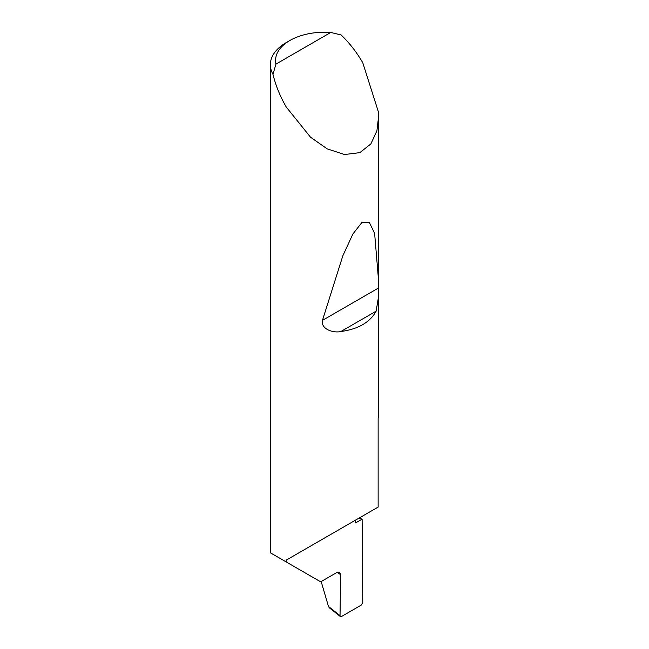 <?xml version="1.0" encoding="UTF-8"?>
<svg xmlns="http://www.w3.org/2000/svg" width="649" height="649" viewBox="0 0 649 649"><rect width="100%" height="100%" fill="white"/><g stroke="black" fill="none" stroke-linecap="round" stroke-linejoin="round"><path stroke-width="0.97" d="M359.067 518.08A153.042 88.361 180 0 1 362.118 519.151L355.555 522.94L355.555 520.109L286.217 560.144L378.14 507.072L378.14 418.354A54.143 31.257 0 0 0 378.643 414.119L378.643 296.106L376.12 311.179C370.052 322.302 358.289 329.092 340.83 331.55C332.726 333.262 320.59 328.824 322.464 320.363L342.818 255.844L352.869 234.029L361.923 222.469L369.322 222.364L374.627 233.421L378.643 281.561L378.643 296.106M330.771 32.45A48.943 28.256 0 0 0 289.892 40.489A48.943 28.256 0 0 0 275.963 64.097L330.771 32.45L341.114 34.965C349.389 42.858 356.609 52.131 362.783 62.775L378.545 112.358L378.643 116.13L376.907 130.822L370.871 143.916L359.854 152.637L344.554 154.527L327.185 148.864L310.522 137.207L286.217 106.98C280.084 96.312 275.671 85.417 272.969 74.311A54.143 31.257 180 0 1 270.357 64.722L270.357 552.794L320.671 581.837L336.961 572.434L339.63 572.223L340.636 574.633L337.099 572.361M270.357 64.722A54.143 31.257 180 0 1 286.217 42.615L289.892 40.489M286.217 561.945L286.217 560.144M362.118 519.151L362.767 602.54L361.306 605.063L341.488 616.501L340.368 616.55L329.27 607.74L328.467 606.442L340.027 615.617L340.636 574.633M321.174 581.553L328.467 606.442M340.027 615.617L340.368 616.55M275.963 64.097L272.969 74.311M376.12 311.179L340.83 331.55M378.602 287.953L322.464 320.363M378.643 116.13L378.643 281.561"/></g></svg>
